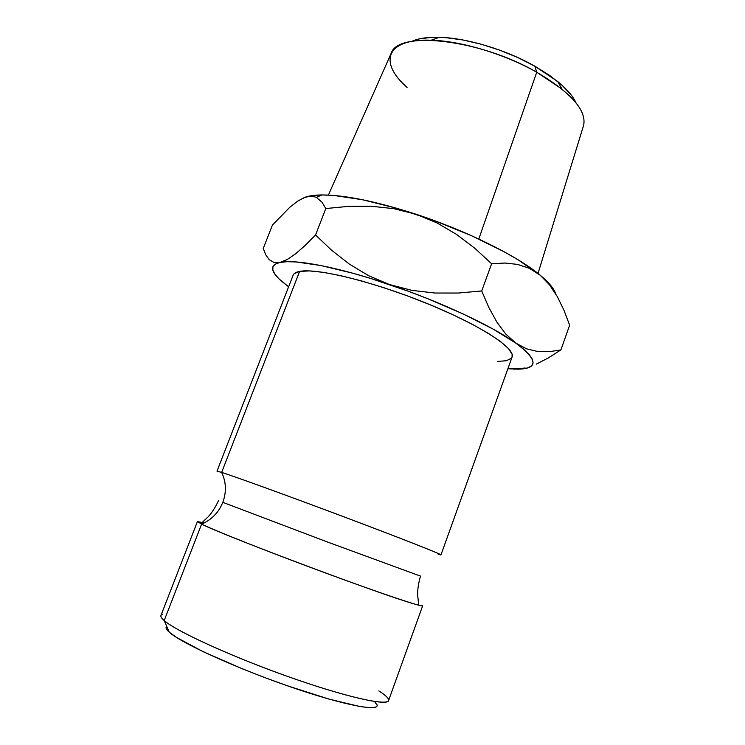 <?xml version="1.0" encoding="UTF-8"?>
<svg xmlns="http://www.w3.org/2000/svg" width="745" height="745" viewBox="0 0 745 745"><rect width="100%" height="100%" fill="white"/><g stroke="black" fill="none" stroke-linecap="round" stroke-linejoin="round"><path stroke-width="1.12" d="M413.13 603.627C378.907 593.839 221.246 534.556 201.597 524.126C211.608 519.777 218.676 512.513 222.82 502.335L327.66 542.081L419.519 575.755L327.66 542.081L222.82 502.335C218.676 512.513 211.608 519.777 201.597 524.126L164.198 620.557L169.264 632.198C181.082 643.047 236.873 668.489 291.379 687.179C345.959 705.962 382.222 712.397 376.597 703.969M538.011 273.452L583.67 125.197C586.594 110.223 570.949 92.566 536.735 72.218L562.037 89.13L557.726 81.531L534.826 66.175L536.735 72.218L478.811 239.024L536.735 72.218C479.594 39.066 398.119 30.275 391.2 53.24L328.396 195.078M575.969 102.782C572.933 96.142 566.852 89.055 557.726 81.531M378.823 690.913C383.619 693.986 386.692 696.491 388.015 698.428C394.654 707.284 355.942 700.104 296.612 679.589C237.357 659.167 176.695 631.769 164.198 620.557C176.183 631.211 230.894 656.317 287.682 676.46C344.516 696.668 387.381 706.372 388.573 700.607L422.666 605.787C422.909 607.492 381.999 593.83 326.068 573.194C270.193 552.585 214.988 530.738 201.597 524.126L197.425 521.575L204.223 522.934M512.057 357.125L512.104 354.285L508.537 348.632L500.538 341.545L488.226 333.266L472.004 324.131L452.513 314.539L430.601 304.956L407.338 295.858L383.861 287.7L361.334 280.865L340.847 275.678L323.302 272.335L309.399 270.919L299.602 271.413C295.988 272.111 293.828 273.359 293.13 275.175L217 471.166L221.656 472.404C226.201 482.052 226.582 492.026 222.82 502.335C226.582 492.026 226.201 482.052 221.656 472.404C235.792 476.875 291.258 497.008 346.63 517.859C402.077 538.719 441.962 554.466 440.956 554.904L512.085 357.041C515.968 348.502 479.985 324.932 426.401 303.243C372.91 281.498 316.513 267.837 299.602 271.413L221.656 472.404L299.602 271.413L294.135 273.713L293.092 275.268M322.036 202.24L325.798 208.544L348.511 206.365L371.15 206.225L393.705 208.656L416.008 214.225L436.905 222.867L456.508 234.377L474.733 248.215L491.635 263.758L504.989 263.032L517.589 264.401L529.36 268.312L540.162 275.184C517.43 256.075 466.575 230.764 416.008 214.225C376.309 201.429 344.991 195.004 322.036 194.939C315.014 194.994 309.464 195.73 305.394 197.155L311.969 196.159L316.374 197.35L322.036 202.24L325.798 208.544L315.545 235.001L305.329 245.31L295.774 253.682L287.253 259.502L279.887 262.464L273.862 262.417L269.234 259.698L265.769 254.855L263.227 248.485L272.474 224.981L289.805 207.259L297.925 200.982L304.37 197.537L312.658 195.525L322.166 194.939L333.816 195.441L362.787 199.79L397.448 208.451L434.838 220.79L471.576 235.727L504.328 251.866L518.306 259.93L540.162 275.184L549.438 284.739L557.362 296.678L564.03 310.386L569.636 325.22L560.892 349.908L548.301 357.954L536.279 364.128L548.301 357.954L560.892 349.908L549.382 351.687L537.937 351.547L526.668 348.883L515.745 343.072L505.808 334.086L496.841 322.063L488.832 307.48L481.698 290.95L458.268 293.046L435.033 293.036L412.032 290.392L389.505 284.571L368.626 275.706L349.321 264.075L331.655 250.273L315.545 235.001L305.329 245.31L295.774 253.682L287.253 259.502L279.887 262.464C269.969 265.043 270.258 271.068 280.763 280.53L288.613 286.816L279.142 279.012L274.97 274.29L272.856 270.174L272.912 266.775L275.24 264.177L279.887 262.464L286.862 261.7L296.128 261.942L321.03 265.555L353 273.266L370.88 278.518L408.456 291.286L427.295 298.522L462.915 313.85L493.199 329.141L515.745 343.072L523.642 349.181L529.164 354.583L532.303 359.183L533.085 362.955L531.595 365.842L527.954 367.834L522.31 368.943L507.867 368.784L518.101 369.101M497.753 361.427L506.386 360.72L511.293 358.336M221.656 472.404C236.77 477.173 301.371 500.705 359.919 522.869C418.578 545.061 451.181 558.275 438.116 554.233M197.425 521.575L160.939 615.5C160.501 616.627 161.581 618.313 164.198 620.557L201.597 524.126M166.172 628.38L169.264 632.198L176.593 637.487L203.283 651.745L242.516 668.898L264.736 677.577L287.272 685.754L328.945 699.089L359.91 706.539L369.781 707.722L375.508 707.21M377.054 705.115L374.577 701.594M279.887 262.464C294.797 258.85 338.537 267.166 389.505 284.571C440.314 301.725 492.063 325.975 515.745 343.072C538.02 359.928 538.747 368.635 517.905 369.194L508.053 368.263L514.832 369.185L525.095 367.983M526.668 348.883L515.745 343.072L505.808 334.086L496.841 322.063L488.832 307.48L481.698 290.95L491.635 263.758L504.989 263.032L517.589 264.401L529.36 268.312L540.162 275.184L547.705 282.066L552.874 288.287L555.668 293.754C554.243 289.218 549.987 283.798 542.909 277.522L540.162 275.184L549.438 284.739L557.362 296.678L564.03 310.386L569.636 325.22L560.892 349.908L549.382 351.687L537.937 351.547M265.769 254.855L263.227 248.485L272.474 224.981L289.805 207.259L297.925 200.982L305.394 197.155L311.969 196.159M389.505 284.571L368.626 275.706L349.321 264.075L331.655 250.273L315.545 235.001L325.798 208.544L348.511 206.365L371.15 206.225L393.705 208.656L416.008 214.225L436.905 222.867L456.508 234.377L474.733 248.215L491.635 263.758L481.698 290.95L458.268 293.046L435.033 293.036L412.032 290.392L389.505 284.571M570.633 94.298L561.711 84.949L549.624 75.431L534.826 66.175L517.961 57.626L499.802 50.185L481.196 44.216L463.017 39.997L446.115 37.688L431.225 37.362L418.96 38.973M166.74 626.415C165.297 627.495 166.135 629.423 169.264 632.198L164.198 620.557C160.268 617.149 159.803 615.035 162.792 614.225M407.068 87.407C378.469 62.506 385.631 38.423 431.197 40.211C461.164 40.966 504.719 54.059 536.735 72.218L534.826 66.175C505.911 49.719 466.668 37.948 439.429 37.306C427.611 36.999 418.373 38.349 411.724 41.375M418.569 605.173L418.085 598.747C417.051 593.178 417.852 585.598 420.497 576.015M200.917 523.8L205.499 519.265C209.932 515.736 214.299 509.487 218.592 500.528M316.374 197.35L322.036 194.939M431.197 40.211L439.429 37.306"/></g></svg>
